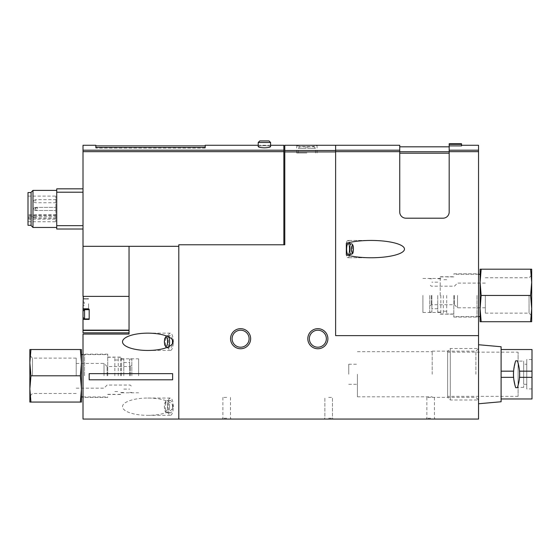 <?xml version="1.0" encoding="UTF-8"?>
<svg xmlns="http://www.w3.org/2000/svg" width="560" height="560" viewBox="0 0 560 560"><rect width="100%" height="100%" fill="white"/><g stroke="black" fill="none" stroke-linecap="round" stroke-linejoin="round"><path stroke-width="0.42" stroke-dasharray="2.8 2.1" d="M306.11 146.818L299.775 146.818L306.11 146.818L306.11 148.358L306.11 146.818M307.657 146.818L313.992 146.818L307.657 146.818L307.657 148.358L307.657 146.818M178.801 419.055L178.801 246.316L129.045 246.316L129.045 334.075L83.006 334.075L83.006 419.055L178.801 419.055L178.801 244.776L178.801 419.055L478.541 419.055L478.541 151.669L449.183 151.669L449.183 212.016L449.183 146.818L449.183 212.016A6.181 6.181 0 0 1 443.002 218.197A6.181 6.181 0 0 0 449.183 212.016A6.181 6.181 0 0 1 443.002 218.197L405.923 218.197A6.181 6.181 0 0 1 399.742 212.016L399.742 151.669L335.622 151.669L335.622 335.622L478.541 335.622L335.622 335.622L335.622 151.935L284.788 151.935L284.788 145.271M314.993 145.271L317.079 145.474C317.709 146.972 296.058 146.972 296.688 145.474L298.781 145.271M258.216 142.492L270.578 142.492L270.578 146.566C270.984 145.453 257.81 145.453 258.216 146.566C258.566 146.006 260.631 145.733 264.397 145.733C268.163 145.726 270.221 146.006 270.578 146.566C270.998 148.148 257.789 148.148 258.216 146.566L258.216 142.492L270.578 142.492L258.216 142.492L259.763 140.945M205.219 145.271L205.219 148.092L205.219 147.476L95.83 147.476L95.83 145.271M83.006 309.204L89.187 309.204L83.006 309.204L89.187 309.204L83.006 309.204L83.006 319.396L89.187 319.396L89.187 309.204L89.187 319.396L89.187 309.204L89.187 319.396L83.006 319.396L83.006 332.843L83.006 319.396L89.187 319.396L89.187 309.204L83.006 309.204L89.187 309.204L89.187 319.396L89.187 309.204L83.006 309.204L83.006 296.688L83.006 319.396L83.314 296.38L129.045 296.38L83.006 296.38L83.006 246.316L83.006 296.38L83.006 246.316L178.801 246.316L178.801 244.776L283.864 244.776L283.864 151.669L83.006 151.669L83.006 145.271M283.864 151.669L283.864 145.271M478.541 151.669L478.541 145.271M449.183 151.669L449.183 143.724M449.183 144.347L461.545 144.347L461.545 145.901L461.545 145.271L461.545 145.901L449.183 145.901M443.002 218.197L405.923 218.197L443.002 218.197M399.742 212.016A6.181 6.181 0 0 0 405.923 218.197A6.181 6.181 0 0 1 399.742 212.016L399.742 153.202L399.742 212.016M55.811 216.587L55.811 196.105L55.811 221.753L55.811 214.83L55.811 216.587L28.924 216.587L28.924 219.212L55.811 219.212M55.811 201.201L55.811 199.654L55.811 201.201M55.811 216.65L55.811 218.197L55.811 216.65M55.811 208.929L55.811 207.382L55.811 208.929M28 225.302L28 192.549M83.006 303.793L83.006 308.896L83.006 303.793M83.006 332.843L83.006 319.396L89.187 319.396L83.006 319.396M129.045 296.38L83.314 296.38M129.045 330.127L129.045 332.843L129.045 330.127L129.045 332.843L129.045 330.127L83.006 330.127M83.006 375.795L83.006 353.269L83.006 375.795M430.647 419.055L426.006 419.055L430.647 419.055M328.671 419.055L333.305 419.055L328.671 419.055M226.695 419.055L231.329 419.055L226.695 419.055M172.62 379.799L89.187 379.799L89.187 373.646L89.187 379.799L89.187 373.646L172.62 373.646L172.62 379.799M173.11 406.693A25.298 8.652 0 0 0 147.812 398.041A25.298 8.652 0 0 0 122.514 406.693A25.298 8.652 0 0 0 147.812 415.345A25.298 8.652 0 0 0 173.11 406.693M178.801 246.316L129.045 246.316M89.187 314.3L89.187 309.666L89.187 314.3M83.006 314.3L83.006 317.394L83.006 314.3M88.564 303.793L88.564 308.896L88.564 303.793M83.314 303.793L83.314 299.005L83.314 303.793M84.238 303.793L84.238 302.225L84.238 303.793M284.788 151.935L284.788 244.776L178.801 244.776L283.864 244.776M478.541 374.248L478.541 348.502L478.541 374.248M478.541 295.449L478.541 317.975L478.541 295.449M335.622 335.622L478.541 335.622M307.811 338.709A10.045 10.045 0 0 1 322.875 330.015A10.045 10.045 0 0 1 322.875 347.41A10.045 10.045 0 0 1 307.811 338.709M230.559 338.709A10.045 10.045 0 0 1 245.623 330.015A10.045 10.045 0 0 1 245.623 347.41A10.045 10.045 0 0 1 230.559 338.709M83.006 225.659L83.006 188.839L83.006 229.012L83.006 225.659L56.735 225.659L56.735 192.199L83.006 192.199M83.006 151.669L83.006 246.316M56.735 192.199L56.735 188.839M56.735 229.012L56.735 225.659M56.735 208.929L56.735 190.386L56.735 208.929M31.087 225.575L31.087 192.283M32.984 227.465L32.984 190.386M37.268 208.929L37.268 207.382L37.268 208.929M35.413 208.929L35.413 208.054L35.413 208.929M35.728 216.65L35.728 218.197L35.728 216.65M33.873 216.65L33.873 217.525L33.873 216.65M33.873 208.929L33.873 208.054L33.873 208.929M35.728 208.929L35.728 207.382L35.728 208.929M33.873 201.201L33.873 200.333L33.873 201.201M35.728 201.201L35.728 199.654L35.728 201.201M28.924 219.212L28.924 216.587M399.742 151.739L399.742 146.818L399.742 151.739L449.183 151.739M399.742 145.271L399.742 151.669M349.433 255.696A8.652 2.24 -90 0 1 347.984 257.754A8.652 2.24 -90 0 1 346.325 254.926L346.325 243.271A8.652 2.24 -90 0 1 347.984 240.443A8.652 2.24 -90 0 1 349.433 242.501M346.325 254.926A33.432 8.652 0 0 0 371.049 257.754A33.432 8.652 0 0 0 404.481 249.102A33.432 8.652 0 0 0 371.049 240.443A33.432 8.652 0 0 0 346.325 243.271A8.652 2.24 90 0 1 347.984 240.443A8.652 2.24 90 0 1 350.224 249.102A8.652 2.24 90 0 1 347.984 257.754A8.652 2.24 90 0 1 346.325 254.926M205.219 148.092L95.83 148.092L95.83 145.887L95.83 148.092L205.219 148.092L205.219 145.887L205.219 148.092M461.545 144.347L461.545 143.724M232.106 338.709A8.498 8.498 0 0 1 244.853 331.352A8.498 8.498 0 0 1 244.853 346.073A8.498 8.498 0 0 1 232.106 338.709M309.358 338.709A8.498 8.498 0 0 1 322.105 331.352A8.498 8.498 0 0 1 322.105 346.073A8.498 8.498 0 0 1 309.358 338.709M349.762 243.845A8.652 2.24 -90 0 1 349.762 254.352M350.966 243.845L347.984 243.845A5.25 1.358 -90 0 1 349.342 249.102A5.25 1.358 -90 0 1 347.984 254.352A5.25 1.358 90 0 1 346.626 249.102A5.25 1.358 90 0 1 347.984 243.845A5.25 1.358 90 0 1 349.342 249.102A5.25 1.358 90 0 1 347.984 254.352L350.966 254.352A5.25 1.358 90 0 1 349.608 249.102A5.25 1.358 90 0 1 350.966 243.845A5.25 1.358 -90 0 1 352.324 249.102A5.25 1.358 -90 0 1 350.966 254.352A5.25 1.358 90 0 0 352.324 249.102A5.25 1.358 90 0 0 350.966 243.845C352.296 243.628 353.108 244.867 353.395 247.569C353.276 254.142 352.863 253.666 350.966 254.352M172.368 339.724A6.181 2.114 -90 0 0 170.38 335.622A6.181 2.114 -90 0 0 168.266 341.803A6.181 2.114 -90 0 0 170.38 347.984A6.181 2.114 -90 0 0 172.368 343.882M173.334 341.803A8.652 2.961 -90 0 0 170.38 333.151A8.652 2.961 -90 0 0 167.419 341.803A8.652 2.961 -90 0 0 170.38 350.455A8.652 2.961 -90 0 0 173.334 341.803M173.334 406.693A8.652 2.961 90 0 0 170.38 398.041A8.652 2.961 90 0 0 167.419 406.693A8.652 2.961 90 0 0 170.38 415.345A8.652 2.961 90 0 0 173.334 406.693M172.494 406.693A6.181 2.114 90 0 0 170.38 400.512A6.181 2.114 90 0 0 168.266 406.693A6.181 2.114 90 0 0 170.38 412.874A6.181 2.114 90 0 0 172.494 406.693M226.695 418.222L222.894 418.222L226.695 418.222M226.695 397.425L222.894 397.425L226.695 397.425M328.671 418.222L332.472 418.222L328.671 418.222M328.671 397.425L332.472 397.425L328.671 397.425M430.647 418.222L426.846 418.222L430.647 418.222M430.647 397.425L426.846 397.425L430.647 397.425M306.887 152.999L296.688 152.999L306.887 152.999M306.11 148.358L298.235 148.358L306.11 148.358M84.546 375.795L84.546 354.165L84.546 375.795M107.723 375.795L107.723 354.165L107.723 375.795M121.324 375.795L121.324 357.098L121.324 375.795M138.628 375.795L138.628 358.799L138.628 375.795M422.919 295.449L422.919 312.445L422.919 295.449M440.223 295.449L440.223 276.752L440.223 295.449M453.817 295.449L453.817 317.079L453.817 295.449M476.994 295.449L476.994 317.079L476.994 295.449M348.754 374.248L348.754 364.203L348.754 374.248M357.406 374.248L357.406 396.809L357.406 374.248M432.187 374.248L432.187 351.148L432.187 374.248M475.895 374.248L475.895 351.148L475.895 374.248M29.855 362.663L29.855 349.531L30.94 349.531L29.855 362.663L30.94 375.795L29.855 388.927L29.855 362.663L29.855 388.927L30.94 402.059L29.855 402.059L29.855 362.656M80.367 349.531L81.459 362.663L81.459 354.627L81.459 402.059L80.367 402.059L81.459 388.927L80.367 375.795L81.459 362.663L81.459 349.531L30.94 349.531M114.835 375.795L114.835 357.252L114.835 375.795M118.23 375.795L118.23 357.252L118.23 375.795M120.701 375.795L120.701 357.252L120.701 375.795M123.795 375.795L123.795 359.107L123.795 375.795M129.668 375.795L129.668 359.107L129.668 375.795M131.831 375.795L131.831 359.107L131.831 375.795M32.501 375.795L32.501 358.113L32.501 375.795M76.209 375.795L76.209 358.113L76.209 375.795M104.02 375.795L104.02 363.433L104.02 375.795M107.107 375.795L107.107 366.527L107.107 375.795M130.284 375.795L130.284 366.527L130.284 375.795M80.367 375.795L30.94 375.795M80.367 402.059L30.94 402.059M531.692 308.581L531.692 321.72L530.6 321.72L531.692 308.581L530.6 295.449L531.692 282.317L531.692 308.581L531.692 282.317L530.6 269.185L531.692 269.185L531.692 308.588M481.173 321.72L480.088 308.581L480.088 316.617L480.088 269.185L481.173 269.185L480.088 282.317L481.173 295.449L480.088 308.581L480.088 321.72L530.6 321.72M446.712 295.449L446.712 313.992L446.712 295.449M443.31 295.449L443.31 313.992L443.31 295.449M440.839 295.449L440.839 313.992L440.839 295.449M437.752 295.449L437.752 312.137L437.752 295.449M431.879 295.449L431.879 312.137L431.879 295.449M429.716 295.449L429.716 312.137L429.716 295.449M529.046 295.449L529.046 313.131L529.046 295.449M485.338 295.449L485.338 313.131L485.338 295.449M457.527 295.449L457.527 307.811L457.527 295.449M454.44 295.449L454.44 304.724L454.44 295.449M431.263 295.449L431.263 304.724L431.263 295.449M481.173 295.449L530.6 295.449M481.173 269.185L530.6 269.185M532 398.972L532 377.342L519.526 377.342L517.426 387.653L519.526 377.342L532 377.342L519.526 377.342A41.734 41.734 0 0 0 519.526 371.161L517.426 360.843L519.526 371.161L532 371.161L519.526 371.161L532 371.161L532 349.531M515.669 360.843L517.426 360.843L515.669 360.843L513.576 371.161L515.669 360.843C512.778 369.754 512.778 378.693 515.669 387.653L517.426 387.653L515.669 387.653L513.576 377.342L515.669 387.653L517.426 387.653C520.338 378.756 520.338 369.817 517.426 360.843L515.669 360.843M513.576 371.161L501.102 371.161L501.102 349.531L501.102 371.161L513.576 371.161L501.102 371.161L501.102 398.972L501.102 377.342L513.576 377.342A41.734 41.734 0 0 1 513.576 371.161M519.638 374.682A41.734 41.734 0 0 0 519.638 374.22M532 377.342L532 371.161M532 359.569L532 388.927L532 359.569L526.75 359.569L526.75 388.927L526.75 359.569M501.102 346.745L501.102 401.751M501.102 377.342L501.102 371.161M478.541 344.736L478.541 403.76L478.541 344.736M432.187 351.148L475.895 351.148L478.541 348.502L478.541 399.994L478.541 348.502L450.282 348.502L450.282 399.994L450.282 348.502L447.636 351.148L447.636 397.348L447.636 351.148M447.636 352.156L447.636 396.34L447.636 352.156L518.091 352.156L518.091 396.34L518.091 352.156M526.75 364.203L526.75 384.293L526.75 364.203L523.656 364.203L523.656 384.293L523.656 364.203M523.656 361.116L523.656 387.38L523.656 361.116L518.091 361.116L518.091 387.38L518.091 361.116M307.657 148.358L315.539 148.358L307.657 148.358M335.622 150.479L284.788 150.479M283.864 150.206L83.006 150.206M478.541 150.206L449.183 150.206M129.045 330.421L83.006 330.421M89.187 318.934L84.553 318.934L89.187 318.934L84.553 318.934L84.553 309.666L84.553 318.934L84.553 309.666L84.553 318.934L84.553 309.666L84.553 318.934L84.553 309.666L89.187 309.666M28.924 217.994L55.811 217.994M28.924 215.376L55.811 215.376M399.742 150.206L335.622 150.206M449.183 153.202L399.742 153.202M351.498 249.102A3.71 0.959 90 0 1 352.94 245.889A3.71 0.959 90 0 1 352.94 252.308A3.71 0.959 90 0 1 351.498 249.102M168.791 336.966A6.181 2.114 -90 0 0 167.475 335.622A6.181 2.114 -90 0 0 165.361 341.803A6.181 2.114 -90 0 0 167.475 347.984A6.181 2.114 -90 0 0 168.791 346.64M169.589 406.693A6.181 2.114 90 0 0 167.475 400.512A6.181 2.114 90 0 0 165.361 406.693A6.181 2.114 90 0 0 167.475 412.874A6.181 2.114 90 0 0 169.589 406.693M167.608 406.693A4.634 1.582 90 0 0 165.228 402.682A4.634 1.582 90 0 0 165.228 410.711A4.634 1.582 90 0 0 167.608 406.693M298.235 152.999L298.235 148.358L299.775 146.818M315.539 152.999L315.539 148.358L313.992 146.818M270.578 145.271L258.216 145.271M28 221.753L55.811 221.753M28 196.105L55.811 196.105M83.006 308.896L88.564 308.896L83.006 308.896M83.006 298.697L88.564 298.697L83.006 298.697M83.314 308.581L88.564 308.581L83.314 308.581M83.314 299.005L88.564 299.005L83.314 299.005M84.238 302.225L83.314 301.784L84.238 302.225M84.238 305.361L83.314 305.802L84.238 305.361M35.413 209.797L37.268 210.469L55.811 210.469L35.728 210.469L55.811 210.469M35.413 208.054L37.268 207.382L55.811 207.382L35.728 207.382L55.811 207.382M33.873 217.525L35.728 218.197L55.811 218.197M33.873 215.782L35.728 215.11L55.811 215.11M33.873 209.797L35.728 210.469L33.873 209.797M33.873 208.054L35.728 207.382L33.873 208.054M33.873 202.069L35.728 202.748L55.811 202.748M33.873 200.333L35.728 199.654L55.811 199.654M28.924 214.83L55.811 214.83M371.049 240.443L347.984 240.443L371.049 240.443M371.049 257.754L347.984 257.754L371.049 257.754M170.38 335.622L166.376 335.923M166.376 347.676L170.38 347.984M170.38 333.151L147.812 333.151M170.38 350.455L147.812 350.455M147.812 415.345L170.38 415.345M147.812 398.041L170.38 398.041M170.38 400.512L167.475 400.512C165.795 399.924 164.752 401.989 164.346 406.714C164.906 413.259 166.068 412.195 167.475 412.874L170.38 412.874M270.578 142.492L269.031 140.945M222.894 397.425L222.894 418.222L222.061 419.055M230.496 397.425L230.496 418.222L231.329 419.055M324.87 418.222L324.037 419.055L324.87 418.222L324.87 397.425L324.87 418.222M332.472 418.222L333.305 419.055L332.472 418.222L332.472 397.425L332.472 418.222M426.846 397.425L426.846 418.222L426.006 419.055M434.441 397.425L434.441 418.222L435.281 419.055M317.079 152.999L317.079 145.474M296.688 152.999L296.688 145.474M107.723 354.165L84.546 354.165L83.006 353.269M107.723 397.425L84.546 397.425L83.006 398.314M107.723 394.492L121.324 394.492M107.723 357.098L121.324 357.098M121.324 392.791L138.628 392.791M121.324 358.799L138.628 358.799M422.919 312.445L440.223 312.445M422.919 278.453L440.223 278.453M440.223 314.146L453.817 314.146M440.223 276.752L453.817 276.752M453.817 317.079L476.994 317.079L478.541 317.975M453.817 273.819L476.994 273.819L478.541 272.93M348.754 384.293L357.406 384.293M348.754 364.203L357.406 364.203M357.406 396.809L432.187 396.809M357.406 351.694L432.187 351.694M432.187 397.348L475.895 397.348L478.541 399.994L450.282 399.994L447.636 397.348M83.006 396.963L107.723 396.963M83.006 354.627L107.723 354.627M107.723 394.338L114.835 394.338M107.723 357.252L114.835 357.252M114.835 391.552L118.23 391.552M114.835 360.031L118.23 360.031M118.23 394.338L120.701 394.338M118.23 357.252L120.701 357.252M120.701 392.483L123.795 392.483M120.701 359.107L123.795 359.107M123.795 389.081L129.668 389.081M123.795 362.509L129.668 362.509M129.668 392.483L131.831 392.483M129.668 359.107L131.831 359.107M76.209 358.113L32.501 358.113L29.855 355.467M76.209 393.477L32.501 393.477L29.855 396.123M76.209 388.157L104.02 388.157L107.107 385.063L130.284 385.063L131.831 386.61M76.209 363.433L104.02 363.433L107.107 366.527L130.284 366.527L131.831 364.98M478.541 274.281L453.817 274.281M478.541 316.617L453.817 316.617M453.817 276.913L446.712 276.913M453.817 313.992L446.712 313.992M446.712 279.692L443.31 279.692M446.712 311.213L443.31 311.213M443.31 276.913L440.839 276.913M443.31 313.992L440.839 313.992M440.839 278.761L437.752 278.761M440.839 312.137L437.752 312.137M437.752 282.163L431.879 282.163M437.752 308.735L431.879 308.735M431.879 278.761L429.716 278.761M431.879 312.137L429.716 312.137M485.338 313.131L529.046 313.131L531.692 315.777M485.338 277.767L529.046 277.767L531.692 275.121M485.338 283.087L457.527 283.087L454.44 286.181L431.263 286.181L429.716 284.634M485.338 307.811L457.527 307.811L454.44 304.724L431.263 304.724L429.716 306.264M532 388.927L526.75 388.927M526.75 384.293L523.656 384.293M523.656 387.38L518.091 387.38M518.091 396.34L447.636 396.34"/><path stroke-width="0.84" d="M284.788 145.271L284.788 244.776L178.801 244.776L178.801 419.055L478.541 419.055L478.541 151.669L449.183 151.669L449.183 212.016A6.181 6.181 0 0 1 443.002 218.197L405.923 218.197A6.181 6.181 0 0 1 399.742 212.016L399.742 145.271L335.622 145.271L335.622 335.622L335.622 145.271L284.788 145.271M270.578 142.492L258.216 142.492L258.216 146.566C258.559 147.266 260.624 147.686 264.397 147.826C268.17 147.686 270.228 147.266 270.578 146.566L270.578 142.492L269.031 140.945L259.763 140.945L269.031 140.945M258.216 145.271L205.219 145.271L205.219 147.476L95.83 147.476L95.83 145.271L83.006 145.271L83.006 296.38L129.045 296.38M270.578 145.271L283.864 145.271L283.864 151.669L83.006 151.669M346.325 254.926L346.325 243.271A33.432 8.652 180 0 1 371.049 240.443A33.432 8.652 180 0 1 404.481 249.102A33.432 8.652 180 0 1 371.049 257.754A33.432 8.652 180 0 1 346.325 254.926M461.545 144.347L449.183 144.347L449.183 143.724L461.545 143.724L461.545 145.901L449.183 145.901L449.183 151.669M461.545 145.271L478.541 145.271L478.541 151.669M129.045 330.127L83.006 330.127L83.006 319.396L89.187 319.396L89.187 309.204L83.006 309.204L83.314 296.38M83.006 330.127L83.006 332.843L129.045 332.843L83.006 332.843M83.006 319.396L83.006 309.204M129.045 246.316L129.045 334.075L83.006 334.075L83.006 419.055L178.801 419.055M172.62 379.799L172.62 373.646L89.187 373.646L89.187 379.799L172.62 379.799M122.514 341.803A25.298 8.652 180 0 0 147.812 350.455A25.298 8.652 180 0 0 173.11 341.803A25.298 8.652 180 0 0 147.812 333.151A25.298 8.652 180 0 0 122.514 341.803M83.006 314.3L83.006 317.394L83.006 314.3M478.541 335.622L335.622 335.622M307.811 338.709A10.045 10.045 0 0 1 322.875 330.015A10.045 10.045 0 0 1 322.875 347.41A10.045 10.045 0 0 1 307.811 338.709M230.559 338.709A10.045 10.045 0 0 1 245.623 330.015A10.045 10.045 0 0 1 245.623 347.41A10.045 10.045 0 0 1 230.559 338.709M83.006 246.316L178.801 246.316M283.864 244.776L283.864 151.669M83.006 188.839L56.735 188.839L56.735 192.199L83.006 192.199M56.735 192.199L56.735 225.659L83.006 225.659M56.735 225.659L56.735 229.012L83.006 229.012M31.087 192.549L28 192.549L28 225.302L31.087 225.302M32.984 227.465L32.984 190.386L31.087 192.283L31.087 225.575L32.984 227.465L56.735 227.465M449.183 144.347L449.183 145.901M232.106 338.709A8.498 8.498 0 0 1 244.853 331.352A8.498 8.498 0 0 1 244.853 346.073A8.498 8.498 0 0 1 232.106 338.709M309.358 338.709A8.498 8.498 0 0 1 322.105 331.352A8.498 8.498 0 0 1 322.105 346.073A8.498 8.498 0 0 1 309.358 338.709M349.433 242.501A8.652 2.24 -90 0 1 349.762 243.845M349.762 254.352A8.652 2.24 -90 0 1 349.433 255.696M350.966 254.352L347.984 254.352A5.25 1.358 -90 0 1 346.626 249.102A5.25 1.358 -90 0 1 347.984 243.845L350.966 243.845C352.296 243.628 353.108 244.867 353.395 247.569C353.276 254.142 352.863 253.666 350.966 254.352A5.25 1.358 -90 0 1 349.608 249.102A5.25 1.358 -90 0 1 350.966 243.845M172.368 343.882A6.181 2.114 -90 0 0 172.494 341.803A6.181 2.114 -90 0 0 172.368 339.724M29.855 388.927L30.94 375.795L29.855 362.663L29.855 402.059L30.94 402.059L29.855 388.927M29.855 349.531L29.855 362.663L30.94 349.531L29.855 349.531M80.367 375.795L81.459 362.663L80.367 349.531L81.459 349.531L81.459 388.927L80.367 402.059L81.459 402.059L81.459 388.927L80.367 375.795L30.94 375.795M80.367 349.531L30.94 349.531M80.367 402.059L30.94 402.059M531.692 282.317L530.6 295.449L531.692 308.581L531.692 269.185L530.6 269.185L531.692 282.317M531.692 321.72L531.692 308.581L530.6 321.72L531.692 321.72M481.173 295.449L480.088 308.581L481.173 321.72L480.088 321.72L480.088 282.317L481.173 269.185L480.088 269.185L480.088 282.317L481.173 295.449L530.6 295.449M481.173 321.72L530.6 321.72M481.173 269.185L530.6 269.185M501.102 349.531L532 349.531L532 371.161L519.526 371.161A41.734 41.734 0 0 1 519.638 374.22M513.457 374.269A41.734 41.734 0 0 1 513.576 371.161L501.102 371.161M501.102 398.972L532 398.972L532 377.342L519.526 377.342A41.734 41.734 0 0 0 519.638 374.682M513.457 374.43A41.734 41.734 0 0 0 513.576 377.342L501.102 377.342M532 371.161L532 377.342M478.541 403.76L501.102 401.751L501.102 346.745L478.541 344.736M515.669 360.843L517.426 360.843C520.338 369.747 520.338 378.686 517.426 387.653L515.669 387.653C512.778 378.742 512.778 369.803 515.669 360.843M335.622 150.479L284.788 150.479M283.864 150.206L83.006 150.206M399.742 151.669L335.622 151.669M478.541 150.206L449.183 150.206M129.045 330.421L83.006 330.421M89.187 309.666L84.553 309.666L83.006 311.213L84.553 309.666L83.006 311.213L84.553 309.666L84.553 318.934L83.006 317.394L84.553 318.934L83.006 317.394L84.553 318.934L89.187 318.934M335.622 151.935L284.788 151.935M399.742 150.206L335.622 150.206M449.183 153.202L399.742 153.202M449.183 151.739L399.742 151.739M351.498 249.102A3.71 0.959 -90 0 1 352.94 245.889A3.71 0.959 -90 0 1 352.94 252.308A3.71 0.959 -90 0 1 351.498 249.102M167.608 341.803A4.634 1.582 -90 0 0 165.228 337.785A4.634 1.582 -90 0 0 165.228 345.814A4.634 1.582 -90 0 0 167.608 341.803M168.791 346.64A6.181 2.114 -90 0 0 169.589 341.803A6.181 2.114 -90 0 0 168.791 336.966M32.984 190.386L56.735 190.386M205.219 145.887L95.83 145.887M449.183 146.818L399.742 146.818M166.376 335.923L164.717 338.611L164.346 341.824L164.724 345.016L166.376 347.676M258.216 142.492L259.763 140.945M81.459 396.963L83.006 396.963M81.459 354.627L83.006 354.627M480.088 274.281L478.541 274.281M480.088 316.617L478.541 316.617"/></g></svg>
